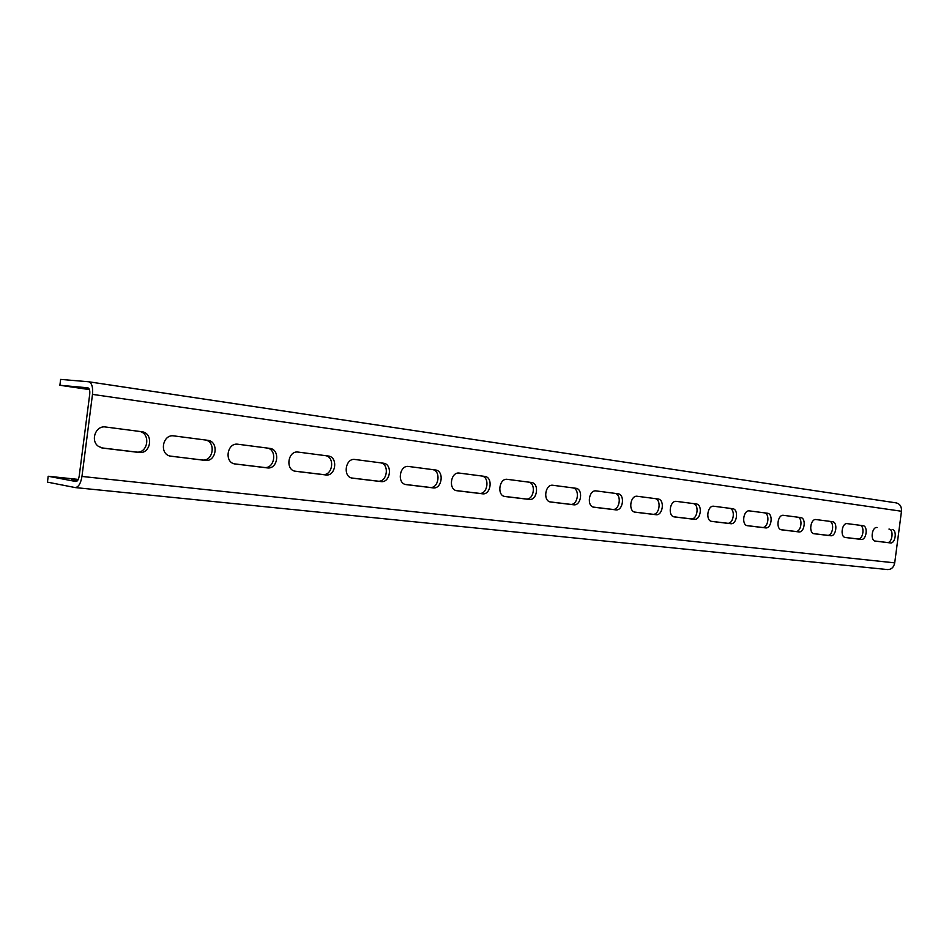 <?xml version="1.0" encoding="UTF-8"?>
<svg xmlns="http://www.w3.org/2000/svg" width="949" height="949" viewBox="0 0 949 949"><rect width="100%" height="100%" fill="white"/><g stroke="black" fill="none" stroke-linecap="round" stroke-linejoin="round"><path stroke-width="1.42" d="M887.398 569.542L887.659 569.578C891.431 569.53 893.78 567.3 894.717 562.864L901.479 511.25C901.704 506.671 899.984 503.895 896.307 502.899L88.862 381.806M47.45 482.128L75.196 487.572C78.482 487.228 80.736 483.527 81.958 476.445L92.492 394.381C93.097 387.145 91.839 382.933 88.708 381.771L60.629 379.398L59.882 385.27L87.842 387.809C89.408 388.39 90.036 390.49 89.74 394.108L79.23 475.947C78.613 479.482 77.486 481.345 75.849 481.511L48.197 476.256L47.45 482.128M78.257 479.399L48.197 476.256M77.711 480.324L71.377 480.052L77.201 480.929M892.143 529.483C897.315 529.827 895.476 543.86 890.387 542.923L875.263 541.108C870.008 540.681 871.917 526.505 877.101 527.525L877.006 527.514M888.964 529.067C894.136 529.423 892.309 543.421 887.208 542.496L874.824 541.001M844.907 537.395L857.943 538.973C863.27 539.934 865.132 525.639 859.735 525.26L847.137 523.623M813.684 533.635L827.433 535.295C832.973 536.292 834.883 521.689 829.26 521.286L815.974 519.554M781.074 529.708L795.559 531.452C801.359 532.496 803.305 517.561 797.433 517.146L783.423 515.319M746.97 525.604L762.261 527.442C768.322 528.522 770.315 513.255 764.17 512.804L749.378 510.882M711.264 521.298L727.42 523.243C733.767 524.37 735.807 508.759 729.378 508.273L713.731 506.232M673.849 516.79L690.943 518.854C697.586 520.016 699.674 504.038 692.936 503.528L676.388 501.369M634.596 512.069L652.698 514.251C659.674 515.461 661.809 499.091 654.739 498.545L637.218 496.268M593.374 507.098L612.556 509.411C619.887 510.681 622.069 493.907 614.655 493.326L596.067 490.906M550.017 501.879L570.385 504.334C578.083 505.651 580.313 488.462 572.52 487.833L552.804 485.271M504.37 496.374L526.007 498.984C534.121 500.372 536.41 482.733 528.202 482.068L507.241 479.328M456.232 490.586L479.257 493.35C487.81 494.797 490.159 476.695 481.511 475.983L459.197 473.077M405.413 484.464L429.933 487.418C438.96 488.925 441.368 470.324 432.246 469.565L408.473 466.457M351.664 477.988L377.821 481.143C387.37 482.721 389.849 463.598 380.193 462.78L354.831 459.47M294.724 471.131L322.684 474.5C332.791 476.161 335.341 456.481 325.127 455.603L297.998 452.068M234.308 463.847L264.237 467.454C274.961 469.209 277.582 448.948 266.752 447.999L237.713 444.215M170.085 456.113L202.184 459.98C213.584 461.831 216.277 440.941 204.77 439.921L173.62 435.864M101.697 447.881L136.17 452.032C148.317 453.99 151.081 432.436 138.827 431.332L105.375 426.967M89.431 389.6L59.882 385.27M89.135 388.9L83.227 387.785L88.815 388.426M847.255 523.634L847.255 523.634C841.846 522.579 839.877 537.051 845.369 537.502L861.146 539.412C866.461 540.372 868.335 526.043 862.938 525.675L847.255 523.634M816.093 519.566L816.093 519.566C810.446 518.486 808.441 533.267 814.159 533.753L830.636 535.734C836.176 536.743 838.097 522.104 832.463 521.701L816.093 519.566M783.542 515.331L783.542 515.331C777.646 514.204 775.582 529.305 781.561 529.827L798.773 531.903C804.574 532.935 806.52 517.976 800.648 517.561L783.542 515.331M749.496 510.894L749.496 510.894C743.328 509.72 741.216 525.153 747.468 525.722L765.487 527.893C771.537 528.973 773.542 513.67 767.397 513.231L749.496 510.894M713.873 506.256L713.862 506.256C707.408 505.034 705.249 520.811 711.786 521.416L730.647 523.694C736.993 524.821 739.034 509.174 732.604 508.688L713.862 506.256M676.53 501.392L676.53 501.392C669.769 500.111 667.538 516.256 674.383 516.92L694.17 519.305C700.813 520.467 702.901 504.453 696.175 503.943L676.53 501.392M637.36 496.28L637.36 496.28C630.266 494.963 627.977 511.475 635.154 512.187L655.925 514.702C662.9 515.912 665.035 499.518 657.965 498.972L637.36 496.28M596.221 490.918L596.221 490.918C588.771 489.542 586.411 506.446 593.932 507.229L615.771 509.862C623.102 511.131 625.284 494.322 617.87 493.741L596.221 490.918M552.959 485.283L552.959 485.283C545.129 483.848 542.686 501.155 550.598 502.009L573.587 504.785C581.298 506.102 583.528 488.877 575.735 488.249L552.959 485.283M507.407 479.352L507.395 479.352C499.174 477.845 496.647 495.568 504.951 496.517L529.198 499.435C537.312 500.823 539.601 483.136 531.393 482.472L507.407 479.352M459.375 473.088L459.363 473.088C450.704 471.523 448.082 489.66 456.813 490.716L482.424 493.8C490.977 495.248 493.326 477.098 484.678 476.386L459.363 473.088M408.663 466.481L408.651 466.481C399.529 464.844 396.777 483.397 405.97 484.595L433.064 487.869C442.104 489.376 444.523 470.728 435.389 469.969L408.663 466.481M355.033 459.494L355.009 459.494C345.412 457.786 342.506 476.742 352.162 478.106L380.917 481.582C390.478 483.171 392.957 464.002 383.301 463.183L355.021 459.494M298.223 452.092L298.188 452.092C288.093 450.301 285.008 469.613 295.127 471.226L325.732 474.939C335.851 476.612 338.402 456.884 328.176 455.994L298.2 452.092M237.938 444.239L237.902 444.239C227.333 442.376 223.952 461.89 234.498 463.895L267.227 467.893C277.962 469.648 280.584 449.328 269.741 448.379L237.938 444.239M173.869 435.888L173.797 435.888C162.931 434.001 159.017 453.219 169.717 456.006L205.091 460.407C216.502 462.27 219.207 441.321 207.677 440.3L173.869 435.888M105.636 427.003L105.434 426.979C95.422 425.33 90.001 441.332 98.815 446.588L102.919 448.106L138.993 452.459C151.152 454.405 153.928 432.803 141.662 431.7L105.636 427.003M901.479 511.25L92.492 394.381M894.717 562.864L81.958 476.445M890.387 542.923L887.208 542.496M862.938 525.675L859.735 525.26M861.146 539.412L857.943 538.973M832.463 521.701L829.26 521.286M830.636 535.734L827.433 535.295M800.648 517.561L797.433 517.146M798.773 531.903L795.559 531.452M767.397 513.231L764.17 512.804M765.487 527.893L762.261 527.442M732.604 508.688L729.378 508.273M730.647 523.694L727.42 523.243M696.175 503.943L692.936 503.528M694.17 519.305L690.943 518.854M657.965 498.972L654.739 498.545M655.925 514.702L652.698 514.251M617.87 493.741L614.655 493.326M615.771 509.862L612.556 509.411M575.735 488.249L572.52 487.833M573.587 504.785L570.385 504.334M531.393 482.472L528.202 482.068M529.198 499.435L526.007 498.984M484.678 476.386L481.511 475.983M482.424 493.8L479.257 493.35M435.389 469.969L432.246 469.565M433.064 487.869L429.933 487.418M383.301 463.183L380.193 462.78M380.917 481.582L377.821 481.143M328.176 455.994L325.127 455.603M325.732 474.939L322.684 474.5M269.741 448.379L266.752 447.999M267.227 467.893L264.237 467.454M207.677 440.3L204.77 439.921M205.091 460.407L202.184 459.98M141.662 431.7L138.827 431.332M138.993 452.459L136.17 452.032M76.691 480.218L76.608 480.858M896.307 502.899L88.708 381.771M887.659 569.578L75.196 487.572"/></g></svg>
